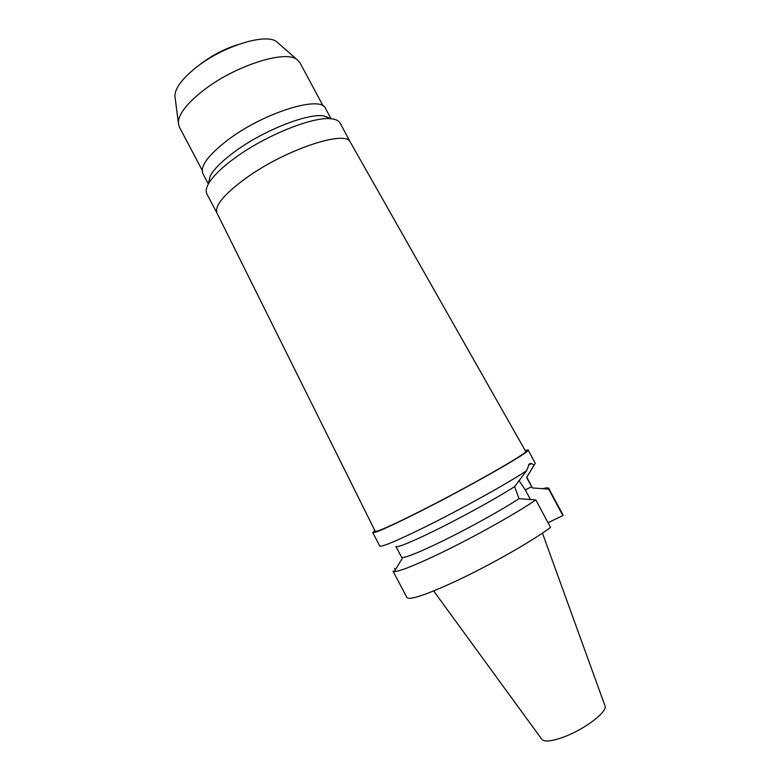 <?xml version="1.0" encoding="UTF-8"?>
<svg xmlns="http://www.w3.org/2000/svg" width="780" height="780" viewBox="0 0 780 780"><rect width="100%" height="100%" fill="white"/><g stroke="black" fill="none" stroke-linecap="round" stroke-linejoin="round"><path stroke-width="1.17" d="M433.651 590.947L541.681 739.128C544.099 742.17 551.45 741.468 563.745 737.022C585.097 729.193 608.615 710.941 604.87 705.529L542.432 533.111M535.811 499.931C516.496 513.289 472.836 537.693 439.179 553.8C414.56 565.519 399.594 571.447 394.29 571.584L393.003 571.106L406.926 597.538C409.432 600.385 425.159 595.198 454.096 581.977C488.036 566.29 531.609 541.564 550.543 527.426L535.811 499.931L519.041 498.654L514.634 486.593C497.835 497.494 462.052 517.237 434.47 530.77C410.377 542.5 397.527 547.736 395.909 546.478L401.554 557.173L402.743 557.505C407.384 557.086 419.952 551.938 440.447 542.071C467.298 529.064 501.871 509.944 519.041 498.654M547.999 522.678L562.907 515.629L562.848 514.634L548.71 488.319L548.672 489.119L532.428 487.948L526.588 477.516L535.285 463.3L528.138 450.002C532.584 450.596 468.409 487.227 417.466 512.772C389.152 526.929 374.244 533.549 372.743 532.623L374.79 530.439M532.428 487.948L526.792 477.185M542.792 488.69C546.292 487.715 548.272 487.588 548.71 488.319M562.907 515.629L548.672 489.119M519.041 480.568L525.291 489.889L530.439 499.512M395.314 569.887L394.514 568.357M531.658 463.681L528.538 464.734M534.008 465.182C532.165 463.486 530.585 463.096 529.259 464.041L526.607 470.671L514.634 486.593M525.184 450.469L528.138 450.002M372.743 532.623L379.782 545.99C381.488 547.307 396.562 540.979 425.002 527.017C461.506 508.989 509.584 482.255 526.607 470.671M217.074 213.272L375.219 531.297C376.76 532.145 391.219 525.72 418.577 512.041C467.756 487.373 529.766 451.99 525.661 451.318L525.642 451.288M216.986 213.096C214.403 205.832 224.123 194.142 246.129 178.035C285.675 149.409 346.223 129.47 350.337 142.194L340.119 123.133C338.832 120.734 335.897 119.291 331.325 118.794C313.648 116.181 266.087 135.096 235.336 157.657C221.432 167.797 212.394 176.66 208.221 184.255C206.076 188.321 205.627 191.558 206.895 193.966L217.054 213.232M208.465 183.817L210.191 176.007C214.061 168.928 222.368 160.709 235.131 151.378C263.308 130.621 306.872 113.353 323.388 115.82L330.827 118.745M331.012 118.677L325.572 108.517C321.34 95.062 264.849 112.144 228.725 139.298C208.465 154.713 199.855 166.198 202.917 173.735L208.299 183.934M323.125 105.992L299.89 62.624L296.79 59.387C284.856 49.832 234.536 65.968 203.356 90.46C187.19 103.165 178.834 113.802 178.279 122.401L179.234 126.779L202.186 170.293M278.558 43.407L276.5 41.603C265.59 32.926 222.563 46.312 196.141 67.47C182.403 78.468 175.325 87.847 174.876 95.638L175.227 98.348M237.919 44.626C224.572 48.799 212.199 55.214 200.791 63.872L198.968 65.335M531.765 486.71L525.291 489.889M402.743 557.505L394.29 571.584M350.337 142.194L525.661 451.318M210.191 176.007L208.221 184.255M323.388 115.82L331.325 118.794M276.5 41.603L296.79 59.387M174.876 95.638L178.279 122.401"/></g></svg>
